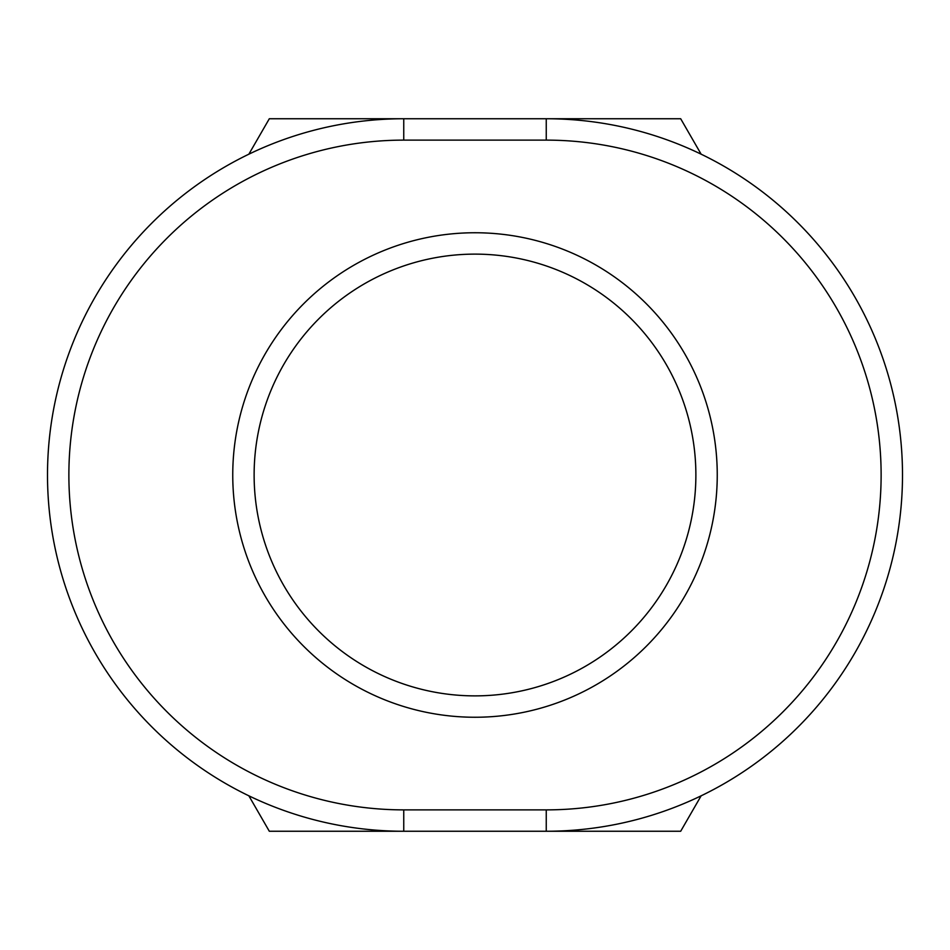 <?xml version="1.0" encoding="UTF-8"?>
<svg xmlns="http://www.w3.org/2000/svg" width="950" height="950" viewBox="0 0 950 950"><rect width="100%" height="100%" fill="white"/><g stroke="black" fill="none" stroke-linecap="round" stroke-linejoin="round"><path stroke-width="1.43" d="M254.125 475A220.875 220.875 0 0 1 475 254.125A220.875 220.875 0 0 1 695.875 475A220.875 220.875 0 0 1 475 695.875A220.875 220.875 0 0 1 254.125 475A220.875 220.875 0 0 1 475 254.125A220.875 220.875 0 0 1 695.875 475M701.136 795.815L680.687 831.25L546.25 831.25A356.25 356.25 0 0 0 902.5 475A356.25 356.25 0 0 0 546.25 118.75L403.75 118.75A356.25 356.25 0 0 0 47.5 475A356.25 356.25 0 0 0 403.75 831.25L546.25 831.25L546.25 809.875L403.75 809.875A334.875 334.875 0 0 1 68.875 475A334.875 334.875 0 0 1 403.75 140.125L403.75 118.75L269.313 118.75L248.864 154.185M403.75 140.125L546.25 140.125L546.25 118.75L680.687 118.75L701.136 154.185M403.75 809.875L403.75 831.25L269.313 831.25L248.864 795.815M717.25 475A242.25 242.25 0 0 0 475 232.75A242.25 242.25 0 0 0 232.75 475A242.25 242.25 0 0 0 475 717.25A242.25 242.25 0 0 0 717.25 475M546.25 140.125A334.875 334.875 0 0 1 881.125 475A334.875 334.875 0 0 1 546.25 809.875"/></g></svg>
